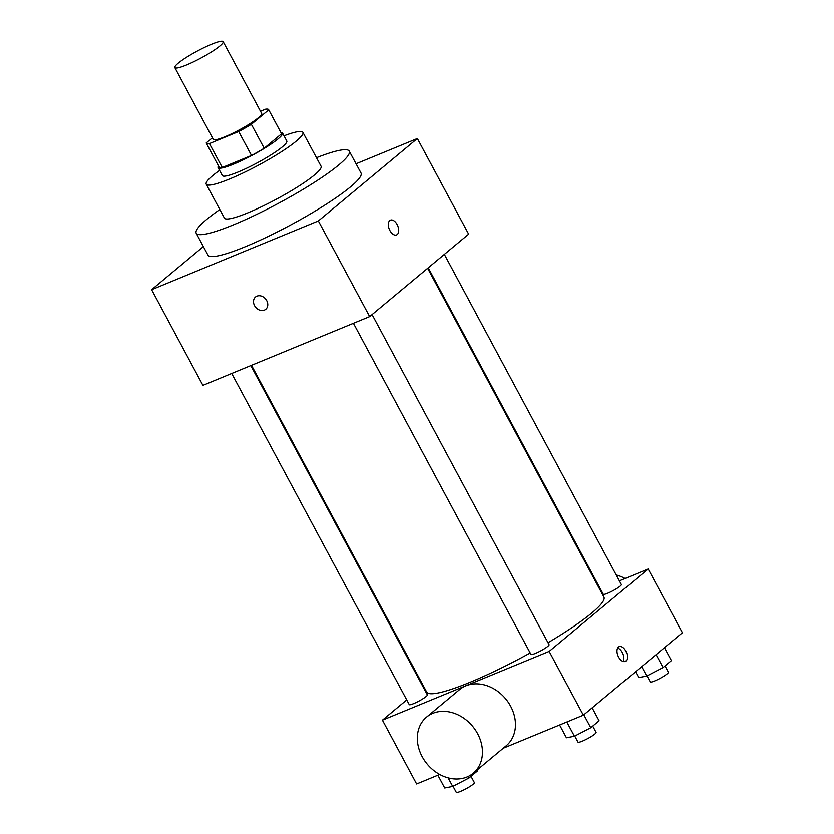 <?xml version="1.0" encoding="UTF-8"?>
<svg xmlns="http://www.w3.org/2000/svg" width="834" height="834" viewBox="0 0 834 834"><rect width="100%" height="100%" fill="white"/><g stroke="black" fill="none" stroke-linecap="round" stroke-linejoin="round"><path stroke-width="1.25" d="M211.377 44.358A27.418 3.951 151.8 0 1 223.168 41.7A27.418 3.951 151.8 0 1 200.869 58.14A27.418 3.951 151.8 0 1 174.838 67.617A27.418 3.951 151.8 0 1 186.211 57.536A27.418 3.951 151.8 0 1 211.377 44.358M223.168 41.7L261.647 113.445A27.418 3.951 151.8 0 1 239.348 129.885A27.418 3.951 151.8 0 1 213.306 139.361L174.838 67.617M212.441 137.756L206.217 142.948A35.393 5.098 151.8 0 0 206.279 143.125A35.393 5.098 151.8 0 0 209.449 143.594L238.691 131.543A35.393 5.098 151.8 0 0 251.368 124.318L268.736 109.859A35.393 5.098 151.8 0 0 268.663 109.681A35.393 5.098 151.8 0 0 265.504 109.212L260.479 111.276M251.368 124.318L264.19 148.233L281.558 133.774L268.736 109.859M268.663 109.681L281.485 133.596A35.393 5.098 151.8 0 1 281.558 133.774M264.19 148.233A35.393 5.098 151.8 0 1 251.514 155.458L238.691 131.543M206.279 143.125L219.102 167.04A35.393 5.098 151.8 0 0 222.271 167.509L251.514 155.458M218.477 165.883A36.56 5.275 -28.2 0 0 218.07 167.603A36.56 5.275 -28.2 0 0 242.955 159.961A36.56 5.275 -28.2 0 0 278.087 138.861A36.56 5.275 -28.2 0 0 282.517 133.044A36.56 5.275 -28.2 0 0 280.87 132.429M282.517 133.044L286.792 141.009A36.56 5.275 151.8 0 1 282.361 146.836A36.56 5.275 151.8 0 1 247.229 167.936A36.56 5.275 151.8 0 1 222.344 175.567L218.07 167.603M222.271 167.509L209.449 143.594M219.561 170.376A54.846 7.913 -28.2 0 0 206.238 184.21A54.846 7.913 -28.2 0 0 243.549 172.753A54.846 7.913 -28.2 0 0 296.258 141.102A54.846 7.913 -28.2 0 0 302.909 132.377A54.846 7.913 -28.2 0 0 284.008 135.817M206.238 184.21L224.398 218.091A54.846 7.913 -28.2 0 0 261.72 206.634A54.846 7.913 -28.2 0 0 314.428 174.984A54.846 7.913 -28.2 0 0 321.069 166.258L302.909 132.377M219.811 209.532A86.84 12.52 -28.2 0 0 196.209 233.207A86.84 12.52 -28.2 0 0 255.287 215.068A86.84 12.52 -28.2 0 0 338.74 164.955A86.84 12.52 -28.2 0 0 349.269 151.131A86.84 12.52 -28.2 0 0 316.482 157.699M349.269 151.131L361.028 173.055A86.84 12.52 151.8 0 1 350.499 186.879A86.84 12.52 151.8 0 1 267.047 236.992A86.84 12.52 151.8 0 1 207.958 255.131L196.209 233.207M203.381 246.593L151.621 289.69L318.359 220.937L417.365 138.496L356.045 163.777M396.557 234.938A7.996 4.556 67.6 0 0 397.245 234.521A7.996 4.556 -112.4 0 1 396.557 234.938A7.996 4.556 -112.4 0 1 389.301 229.277A7.996 4.556 -112.4 0 1 390.458 220.145A7.996 4.556 -112.4 0 1 397.432 225.159A7.996 4.556 -112.4 0 1 397.255 234.521A7.996 4.556 67.6 0 0 397.432 225.17A7.996 4.556 67.6 0 0 390.458 220.155M151.621 289.69L202.912 385.35L369.66 316.597L468.656 234.156L417.365 138.496M369.66 316.597L318.359 220.937M255.527 296.998A7.996 6.474 -129.8 0 0 254.558 305.651A7.996 6.474 50.2 0 1 255.517 296.998A7.996 6.474 50.2 0 1 265.619 298.999A7.996 6.474 50.2 0 1 265.754 309.289A7.996 6.474 50.2 0 1 254.558 305.651A7.996 6.474 -129.8 0 0 265.754 309.289M427.654 268.298L603.931 597.05A100.549 14.501 151.8 0 1 591.733 613.053A100.549 14.501 151.8 0 1 548.032 642.733M530.205 652.959A100.549 14.501 151.8 0 1 426.695 692.084L251.493 365.323M372.079 314.574L549.095 644.703A10.279 1.48 151.8 0 1 540.734 650.864A10.279 1.48 151.8 0 1 530.987 654.419L353.428 323.29M444.355 254.401L621.361 584.519A10.279 1.48 151.8 0 1 620.121 586.156A10.279 1.48 151.8 0 1 610.248 592.088A10.279 1.48 151.8 0 1 603.253 594.235L428.228 267.818M250.805 365.605L427.373 694.899A10.279 1.48 151.8 0 1 426.122 696.536A10.279 1.48 151.8 0 1 416.249 702.468A10.279 1.48 151.8 0 1 409.265 704.615L231.706 373.476M406.752 699.924L382.441 720.169L549.179 651.406L648.185 568.965L619.391 580.839M600.292 588.721L599.604 589.002M423.443 686.017L422.869 686.507M503.246 748.223L583.373 715.186L549.179 651.406M583.373 715.186L682.379 632.745L648.185 568.965M625.802 651.031A7.996 4.556 -112.4 0 1 625.239 661.425A7.996 4.556 -112.4 0 1 617.984 655.764A7.996 4.556 -112.4 0 1 619.141 646.642A7.996 4.556 -112.4 0 1 625.802 651.031M382.441 720.169L416.635 783.939L439.716 774.421M426.56 717.115L459.555 689.635A36.487 29.534 50.2 0 1 465.841 685.85A36.487 29.534 50.2 0 1 508.323 702.384A36.487 29.534 50.2 0 1 506.259 745.721L473.253 773.201A36.487 29.534 50.2 0 1 427.206 764.059A36.487 29.534 50.2 0 1 426.56 717.115A36.487 29.534 50.2 0 1 432.846 713.331A36.487 29.534 50.2 0 1 475.317 729.865A36.487 29.534 50.2 0 1 473.253 773.201M625.093 578.483A36.487 29.534 -129.8 0 0 616.243 574.97M594.381 577.691A36.487 29.534 -129.8 0 0 593.756 578.087M617.671 648.028A7.996 4.556 -112.4 0 1 622.3 652.469A7.996 4.556 -112.4 0 1 623.217 661.477M437.881 775.182L444.731 787.953L452.726 786.41L469.052 777.934L477.382 770.991L476.933 770.136M452.726 786.41L448.119 777.82M469.052 777.934L468.239 776.412M471.012 776.298L474.39 782.594A10.279 1.48 151.8 0 1 466.029 788.755A10.279 1.48 151.8 0 1 456.281 792.3L453.039 786.254M635.581 671.714L638.729 677.583L646.715 676.04L663.04 667.554L671.38 660.611L664.448 647.674M646.715 676.04L641.68 666.637M663.04 667.554L656.108 654.617M665.011 665.918L668.378 672.214A10.279 1.48 151.8 0 1 660.028 678.376A10.279 1.48 151.8 0 1 650.27 681.92L647.028 675.874M559.604 724.986L566.453 737.767L574.449 736.224L590.774 727.738L599.104 720.795L592.171 707.857M574.449 736.224L566.828 722.004M590.774 727.738L583.831 714.801M592.734 726.101L596.112 732.398A10.279 1.48 151.8 0 1 587.751 738.559A10.279 1.48 151.8 0 1 578.004 742.104L574.762 736.057"/></g></svg>
